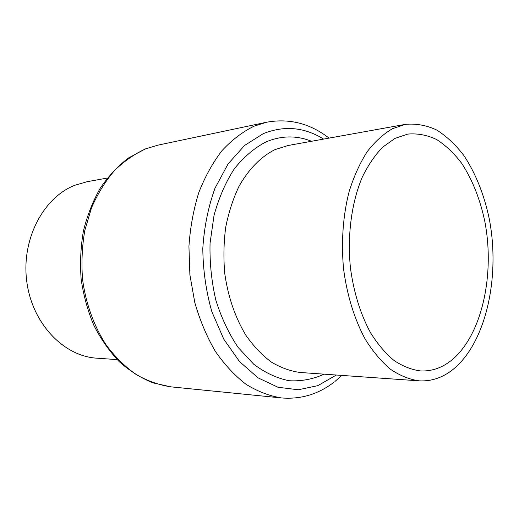 <?xml version="1.0" encoding="UTF-8"?>
<svg xmlns="http://www.w3.org/2000/svg" width="519" height="519" viewBox="0 0 519 519"><rect width="100%" height="100%" fill="white"/><g stroke="black" fill="none" stroke-linecap="round" stroke-linejoin="round"><path stroke-width="0.78" d="M107.342 178.056L87.211 181.682L74.788 185.289C43.239 197.622 21.13 239.57 26.787 281.622C32.21 323.72 63.818 356.274 96.755 358.175L117.158 359.609M395.05 138.372L382.795 147.072C375.107 154.967 368.321 164.873 362.437 176.797C351.616 202.073 347.12 235.282 350.455 267.986C353.809 292.722 360.556 314.397 370.696 333.01C377.806 344.272 385.604 353.445 394.083 360.53C402.789 366.297 411.606 369.768 420.539 370.936C432.444 371.455 443.362 367.407 453.288 358.791C482.391 333.127 494.847 273.863 484.876 221.762C480.179 199.302 472.439 179.821 461.663 163.297C454.086 153.3 445.743 145.378 436.641 139.533C427.228 135.063 417.594 133.247 407.733 134.09L395.05 138.372M455.539 367.329C486.991 339.076 500.141 274.94 489.242 218.746C484.11 194.521 475.689 173.495 463.986 155.668C455.753 144.879 446.684 136.341 436.777 130.055C426.534 125.261 416.037 123.373 405.3 124.378L392.494 128.686C383.385 133.973 374.939 141.661 367.16 151.73C359.926 163.089 353.926 176.324 349.164 191.44C343.053 215.138 341.067 241.867 343.533 268.531C346.913 294.98 354.509 319.47 365.285 339.309C372.966 351.59 381.394 361.6 390.567 369.34C399.98 375.659 409.51 379.493 419.164 380.849C432.444 381.536 444.569 377.028 455.539 367.329M170.874 386.85L152.839 382.834C140.973 378.014 129.808 370.994 119.338 361.775C109.477 351.389 101.004 339.296 93.92 325.497C87.795 310.933 83.54 295.532 81.152 279.293C79.92 262.88 80.685 246.713 83.449 230.786C87.322 215.32 92.933 201.106 100.284 188.144C108.484 176.142 117.865 166.099 128.42 158.016L145.21 148.985L157.815 145.177L145.605 148.875C134.395 154.013 123.957 161.318 114.284 170.796C105.26 181.429 97.669 193.762 91.526 207.788L84.818 230.41C82.067 246.434 81.308 262.711 82.547 279.254C85.81 303.836 94.186 326.756 106.577 345.576C115.478 357.293 125.377 366.965 136.276 374.608C147.539 380.959 159.073 385.046 170.874 386.85L281.538 397.943C269.497 396.023 257.677 391.482 246.084 384.326C234.815 375.672 224.545 364.636 215.262 351.22C206.763 336.597 199.945 320.385 194.807 302.59L189.889 274.804L188.929 246.343C190.239 227.432 193.529 209.501 198.803 192.549C205.096 176.512 212.881 162.486 222.145 150.471C232.058 139.832 242.736 131.716 254.187 126.13L266.636 122.225C289.245 118.131 310.057 123.425 329.065 138.112M405.3 124.378L288.058 145.502L275.005 149.615C261.044 156.615 248.517 169.246 238.87 186.6C233.031 198.939 228.645 212.485 225.713 227.244C223.721 242.438 223.397 257.839 224.746 273.442C228.107 296.985 235.211 317.673 246.064 335.514C253.7 346.335 262.134 355.191 271.353 362.08C280.837 367.731 290.497 371.202 300.326 372.493L419.164 380.849M324.141 374.167C313.022 379.207 301.383 381.4 289.232 380.738C277.003 378.312 265.17 372.811 253.733 364.228L238.098 347.393C228.814 333.594 221.386 317.797 215.807 300.001C211.518 281.454 209.598 262.517 210.052 243.184L214.042 215.372C218.862 197.817 225.596 182.331 234.244 168.909C243.755 157.017 254.278 148.051 265.806 142.011C281.22 135.504 296.466 135.258 311.549 141.272M323.622 139.092C304.342 127.129 284.23 125.313 263.302 133.636L244.546 145.495L228.062 163.939L215.002 188.196C208.275 206.86 204.201 226.972 202.793 248.53C203.052 270.315 206.075 291.367 211.849 311.685L223.773 339.16L239.538 361.587L258.021 377.826L277.989 387.258L298.269 389.769L317.784 385.675L336.377 375.023M334.943 381.471L341.898 375.412M157.815 145.177L266.636 122.225M333.749 382.393C318.121 394.297 300.722 399.481 281.538 397.943"/></g></svg>
